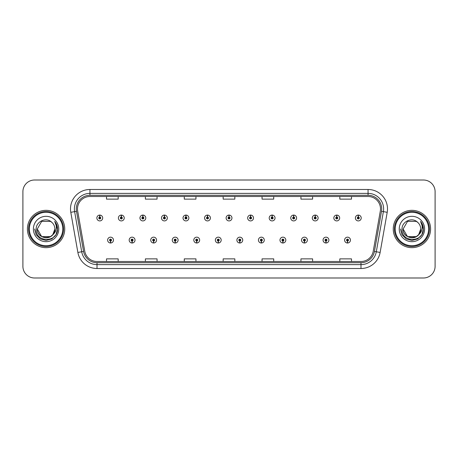 <?xml version="1.0" encoding="UTF-8"?>
<svg xmlns="http://www.w3.org/2000/svg" width="458" height="458" viewBox="0 0 458 458"><rect width="100%" height="100%" fill="white"/><g stroke="black" fill="none" stroke-linecap="round" stroke-linejoin="round"><path stroke-width="0.69" d="M132.053 241.051L131.967 242.998A2.914 2.914 0 0 0 132.219 242.998L132.139 241.051A0.973 0.973 0 0 0 133.066 240.084A0.973 0.973 0 0 0 132.093 239.11A0.973 0.973 0 0 0 131.12 240.084A0.973 0.973 0 0 0 132.053 241.051L132.076 240.473A0.389 0.389 0 0 1 131.704 240.084A0.389 0.389 0 0 1 132.093 239.694A0.389 0.389 0 0 1 132.482 240.084A0.389 0.389 0 0 1 132.11 240.473L132.139 241.051M153.596 241.051L153.51 242.998A2.914 2.914 0 0 0 153.762 242.998L153.682 241.051A0.973 0.973 0 0 0 154.609 240.084A0.973 0.973 0 0 0 153.636 239.11A0.973 0.973 0 0 0 152.663 240.084A0.973 0.973 0 0 0 153.596 241.051L153.619 240.473A0.389 0.389 0 0 1 153.247 240.084A0.389 0.389 0 0 1 153.636 239.694A0.389 0.389 0 0 1 154.025 240.084A0.389 0.389 0 0 1 153.653 240.473L153.682 241.051M175.139 241.051L175.053 242.998A2.914 2.914 0 0 0 175.305 242.998L175.225 241.051A0.973 0.973 0 0 0 176.153 240.084A0.973 0.973 0 0 0 175.179 239.11A0.973 0.973 0 0 0 174.206 240.084A0.973 0.973 0 0 0 175.139 241.051L175.162 240.473A0.389 0.389 0 0 1 174.79 240.084A0.389 0.389 0 0 1 175.179 239.694A0.389 0.389 0 0 1 175.569 240.084A0.389 0.389 0 0 1 175.196 240.473L175.225 241.051M196.682 241.051L196.596 242.998A2.914 2.914 0 0 0 196.848 242.998L196.768 241.051A0.973 0.973 0 0 0 197.696 240.084A0.973 0.973 0 0 0 196.722 239.11A0.973 0.973 0 0 0 195.749 240.084A0.973 0.973 0 0 0 196.682 241.051L196.705 240.473A0.389 0.389 0 0 1 196.333 240.084A0.389 0.389 0 0 1 196.722 239.694A0.389 0.389 0 0 1 197.112 240.084A0.389 0.389 0 0 1 196.74 240.473L196.768 241.051M218.226 241.051L218.14 242.998A2.914 2.914 0 0 0 218.397 242.998L218.311 241.051A0.973 0.973 0 0 0 219.239 240.084A0.973 0.973 0 0 0 218.266 239.11A0.973 0.973 0 0 0 217.292 240.084A0.973 0.973 0 0 0 218.226 241.051L218.248 240.473A0.389 0.389 0 0 1 217.876 240.084A0.389 0.389 0 0 1 218.266 239.694A0.389 0.389 0 0 1 218.655 240.084A0.389 0.389 0 0 1 218.283 240.473L218.311 241.051M239.769 241.051L239.683 242.998A2.914 2.914 0 0 0 239.94 242.998L239.855 241.051A0.973 0.973 0 0 0 240.782 240.084A0.973 0.973 0 0 0 239.809 239.11A0.973 0.973 0 0 0 238.836 240.084A0.973 0.973 0 0 0 239.769 241.051L239.792 240.473A0.389 0.389 0 0 1 239.419 240.084A0.389 0.389 0 0 1 239.809 239.694A0.389 0.389 0 0 1 240.198 240.084A0.389 0.389 0 0 1 239.826 240.473L239.855 241.051M261.312 241.051L261.226 242.998A2.914 2.914 0 0 0 261.484 242.998L261.398 241.051A0.973 0.973 0 0 0 262.325 240.084A0.973 0.973 0 0 0 261.352 239.11A0.973 0.973 0 0 0 260.384 240.084A0.973 0.973 0 0 0 261.312 241.051L261.335 240.473A0.389 0.389 0 0 1 260.963 240.084A0.389 0.389 0 0 1 261.352 239.694A0.389 0.389 0 0 1 261.741 240.084A0.389 0.389 0 0 1 261.369 240.473L261.398 241.051M282.855 241.051L282.769 242.998A2.914 2.914 0 0 0 283.027 242.998L282.941 241.051A0.973 0.973 0 0 0 283.868 240.084A0.973 0.973 0 0 0 282.895 239.11A0.973 0.973 0 0 0 281.928 240.084A0.973 0.973 0 0 0 282.855 241.051L282.878 240.473A0.389 0.389 0 0 1 282.506 240.084A0.389 0.389 0 0 1 282.895 239.694A0.389 0.389 0 0 1 283.284 240.084A0.389 0.389 0 0 1 282.912 240.473L282.941 241.051M304.398 241.051L304.312 242.998A2.914 2.914 0 0 0 304.57 242.998L304.484 241.051A0.973 0.973 0 0 0 305.412 240.084A0.973 0.973 0 0 0 304.438 239.11A0.973 0.973 0 0 0 303.471 240.084A0.973 0.973 0 0 0 304.398 241.051L304.421 240.473A0.389 0.389 0 0 1 304.049 240.084A0.389 0.389 0 0 1 304.438 239.694A0.389 0.389 0 0 1 304.828 240.084A0.389 0.389 0 0 1 304.455 240.473L304.484 241.051M325.941 241.051L325.856 242.998A2.914 2.914 0 0 0 326.113 242.998L326.027 241.051A0.973 0.973 0 0 0 326.955 240.084A0.973 0.973 0 0 0 325.981 239.11A0.973 0.973 0 0 0 325.014 240.084A0.973 0.973 0 0 0 325.941 241.051L325.964 240.473A0.389 0.389 0 0 1 325.592 240.084A0.389 0.389 0 0 1 325.981 239.694A0.389 0.389 0 0 1 326.371 240.084A0.389 0.389 0 0 1 325.999 240.473L326.027 241.051M347.485 241.051L347.399 242.998A2.914 2.914 0 0 0 347.656 242.998L347.57 241.051A0.973 0.973 0 0 0 348.498 240.084A0.973 0.973 0 0 0 347.525 239.11A0.973 0.973 0 0 0 346.557 240.084A0.973 0.973 0 0 0 347.485 241.051L347.507 240.473A0.389 0.389 0 0 1 347.135 240.084A0.389 0.389 0 0 1 347.525 239.694A0.389 0.389 0 0 1 347.914 240.084A0.389 0.389 0 0 1 347.542 240.473L347.57 241.051M110.51 241.051L110.424 242.998A2.914 2.914 0 0 0 110.676 242.998L110.596 241.051A0.973 0.973 0 0 0 111.523 240.084A0.973 0.973 0 0 0 110.55 239.11A0.973 0.973 0 0 0 109.577 240.084A0.973 0.973 0 0 0 110.51 241.051L110.533 240.473A0.389 0.389 0 0 1 110.16 240.084A0.389 0.389 0 0 1 110.55 239.694A0.389 0.389 0 0 1 110.939 240.084A0.389 0.389 0 0 1 110.567 240.473L110.596 241.051M121.364 217.023L121.45 215.083A2.914 2.914 0 0 0 121.193 215.083L121.278 217.023A0.973 0.973 0 0 0 120.351 217.997A0.973 0.973 0 0 0 121.324 218.97A0.973 0.973 0 0 0 122.297 217.997A0.973 0.973 0 0 0 121.364 217.023L121.341 217.607A0.389 0.389 0 0 1 121.713 217.997A0.389 0.389 0 0 1 121.324 218.386A0.389 0.389 0 0 1 120.935 217.997A0.389 0.389 0 0 1 121.307 217.607L121.278 217.023M142.907 217.023L142.993 215.083A2.914 2.914 0 0 0 142.736 215.083L142.822 217.023A0.973 0.973 0 0 0 141.894 217.997A0.973 0.973 0 0 0 142.867 218.97A0.973 0.973 0 0 0 143.841 217.997A0.973 0.973 0 0 0 142.907 217.023L142.885 217.607A0.389 0.389 0 0 1 143.257 217.997A0.389 0.389 0 0 1 142.867 218.386A0.389 0.389 0 0 1 142.478 217.997A0.389 0.389 0 0 1 142.85 217.607L142.822 217.023M164.451 217.023L164.536 215.083A2.914 2.914 0 0 0 164.285 215.083L164.365 217.023A0.973 0.973 0 0 0 163.437 217.997A0.973 0.973 0 0 0 164.411 218.97A0.973 0.973 0 0 0 165.384 217.997A0.973 0.973 0 0 0 164.451 217.023L164.428 217.607A0.389 0.389 0 0 1 164.8 217.997A0.389 0.389 0 0 1 164.411 218.386A0.389 0.389 0 0 1 164.021 217.997A0.389 0.389 0 0 1 164.393 217.607L164.365 217.023M185.994 217.023L186.08 215.083A2.914 2.914 0 0 0 185.828 215.083L185.908 217.023A0.973 0.973 0 0 0 184.98 217.997A0.973 0.973 0 0 0 185.954 218.97A0.973 0.973 0 0 0 186.927 217.997A0.973 0.973 0 0 0 185.994 217.023L185.971 217.607A0.389 0.389 0 0 1 186.343 217.997A0.389 0.389 0 0 1 185.954 218.386A0.389 0.389 0 0 1 185.564 217.997A0.389 0.389 0 0 1 185.937 217.607L185.908 217.023M207.537 217.023L207.623 215.083A2.914 2.914 0 0 0 207.371 215.083L207.451 217.023A0.973 0.973 0 0 0 206.524 217.997A0.973 0.973 0 0 0 207.497 218.97A0.973 0.973 0 0 0 208.47 217.997A0.973 0.973 0 0 0 207.537 217.023L207.514 217.607A0.389 0.389 0 0 1 207.886 217.997A0.389 0.389 0 0 1 207.497 218.386A0.389 0.389 0 0 1 207.108 217.997A0.389 0.389 0 0 1 207.48 217.607L207.451 217.023M229.08 217.023L229.166 215.083A2.914 2.914 0 0 0 228.914 215.083L228.994 217.023A0.973 0.973 0 0 0 228.067 217.997A0.973 0.973 0 0 0 229.04 218.97A0.973 0.973 0 0 0 230.013 217.997A0.973 0.973 0 0 0 229.08 217.023L229.057 217.607A0.389 0.389 0 0 1 229.429 217.997A0.389 0.389 0 0 1 229.04 218.386A0.389 0.389 0 0 1 228.651 217.997A0.389 0.389 0 0 1 229.023 217.607L228.994 217.023M250.623 217.023L250.709 215.083A2.914 2.914 0 0 0 250.457 215.083L250.537 217.023A0.973 0.973 0 0 0 249.61 217.997A0.973 0.973 0 0 0 250.583 218.97A0.973 0.973 0 0 0 251.556 217.997A0.973 0.973 0 0 0 250.623 217.023L250.6 217.607A0.389 0.389 0 0 1 250.973 217.997A0.389 0.389 0 0 1 250.583 218.386A0.389 0.389 0 0 1 250.194 217.997A0.389 0.389 0 0 1 250.566 217.607L250.537 217.023M272.166 217.023L272.252 215.083A2.914 2.914 0 0 0 272 215.083L272.081 217.023A0.973 0.973 0 0 0 271.153 217.997A0.973 0.973 0 0 0 272.126 218.97A0.973 0.973 0 0 0 273.1 217.997A0.973 0.973 0 0 0 272.166 217.023L272.144 217.607A0.389 0.389 0 0 1 272.516 217.997A0.389 0.389 0 0 1 272.126 218.386A0.389 0.389 0 0 1 271.737 217.997A0.389 0.389 0 0 1 272.109 217.607L272.081 217.023M293.71 217.023L293.796 215.083A2.914 2.914 0 0 0 293.544 215.083L293.624 217.023A0.973 0.973 0 0 0 292.696 217.997A0.973 0.973 0 0 0 293.67 218.97A0.973 0.973 0 0 0 294.643 217.997A0.973 0.973 0 0 0 293.71 217.023L293.687 217.607A0.389 0.389 0 0 1 294.059 217.997A0.389 0.389 0 0 1 293.67 218.386A0.389 0.389 0 0 1 293.28 217.997A0.389 0.389 0 0 1 293.652 217.607L293.624 217.023M315.253 217.023L315.339 215.083A2.914 2.914 0 0 0 315.087 215.083L315.167 217.023A0.973 0.973 0 0 0 314.24 217.997A0.973 0.973 0 0 0 315.213 218.97A0.973 0.973 0 0 0 316.186 217.997A0.973 0.973 0 0 0 315.253 217.023L315.23 217.607A0.389 0.389 0 0 1 315.602 217.997A0.389 0.389 0 0 1 315.213 218.386A0.389 0.389 0 0 1 314.823 217.997A0.389 0.389 0 0 1 315.196 217.607L315.167 217.023M336.796 217.023L336.882 215.083A2.914 2.914 0 0 0 336.63 215.083L336.71 217.023A0.973 0.973 0 0 0 335.783 217.997A0.973 0.973 0 0 0 336.756 218.97A0.973 0.973 0 0 0 337.729 217.997A0.973 0.973 0 0 0 336.796 217.023L336.773 217.607A0.389 0.389 0 0 1 337.145 217.997A0.389 0.389 0 0 1 336.756 218.386A0.389 0.389 0 0 1 336.367 217.997A0.389 0.389 0 0 1 336.739 217.607L336.71 217.023M358.339 217.023L358.425 215.083A2.914 2.914 0 0 0 358.173 215.083L358.253 217.023A0.973 0.973 0 0 0 357.326 217.997A0.973 0.973 0 0 0 358.299 218.97A0.973 0.973 0 0 0 359.272 217.997A0.973 0.973 0 0 0 358.339 217.023L358.316 217.607A0.389 0.389 0 0 1 358.688 217.997A0.389 0.389 0 0 1 358.299 218.386A0.389 0.389 0 0 1 357.91 217.997A0.389 0.389 0 0 1 358.282 217.607L358.253 217.023M99.821 217.023L99.907 215.083A2.914 2.914 0 0 0 99.649 215.083L99.735 217.023A0.973 0.973 0 0 0 98.808 217.997A0.973 0.973 0 0 0 99.781 218.97A0.973 0.973 0 0 0 100.749 217.997A0.973 0.973 0 0 0 99.821 217.023L99.798 217.607A0.389 0.389 0 0 1 100.17 217.997A0.389 0.389 0 0 1 99.781 218.386A0.389 0.389 0 0 1 99.392 217.997A0.389 0.389 0 0 1 99.764 217.607L99.735 217.023M27.411 229A18.664 18.664 0 0 0 46.075 247.664A18.664 18.664 0 0 0 64.744 229A18.664 18.664 0 0 0 46.075 210.337A18.664 18.664 0 0 0 27.411 229A18.664 18.664 0 0 0 46.075 247.664A18.664 18.664 0 0 0 64.744 229A18.664 18.664 0 0 0 46.075 210.337A18.664 18.664 0 0 0 27.411 229M393.256 229A18.664 18.664 0 0 0 411.925 247.664A18.664 18.664 0 0 0 430.589 229A18.664 18.664 0 0 0 411.925 210.337A18.664 18.664 0 0 0 393.256 229A18.664 18.664 0 0 0 411.925 247.664A18.664 18.664 0 0 0 430.589 229A18.664 18.664 0 0 0 411.925 210.337A18.664 18.664 0 0 0 393.256 229M77.499 208.934A12.446 12.446 0 0 1 89.94 196.493L368.06 196.493A12.446 12.446 0 0 1 380.312 211.098L373.236 251.224A12.446 12.446 0 0 1 360.984 261.507L97.016 261.507A12.446 12.446 0 0 1 84.764 251.224L77.688 211.098A12.446 12.446 0 0 1 77.499 208.934M76.291 208.934A13.648 13.648 0 0 0 76.497 211.304L83.574 251.436A13.648 13.648 0 0 0 97.016 262.715L360.984 262.715A13.648 13.648 0 0 0 374.426 251.436L381.503 211.304A13.648 13.648 0 0 0 368.06 195.285L89.94 195.285A13.648 13.648 0 0 0 76.291 208.934M70.795 212.312A19.442 19.442 0 0 1 89.94 189.492L368.06 189.492A19.442 19.442 0 0 1 387.205 212.312L380.129 252.444A19.442 19.442 0 0 1 360.984 268.508L97.016 268.508A19.442 19.442 0 0 1 77.871 252.444L70.795 212.312L74.62 211.636A15.555 15.555 0 0 1 89.94 193.379L368.06 193.379A15.555 15.555 0 0 1 383.38 211.636L376.299 251.768A15.555 15.555 0 0 1 360.984 264.621L97.016 264.621A15.555 15.555 0 0 1 81.701 251.768L74.62 211.636A15.555 15.555 0 0 1 74.385 208.934M435.1 191.667A11.668 11.668 0 0 0 423.432 180.005L34.568 180.005A11.668 11.668 0 0 0 22.9 191.667L22.9 266.333A11.668 11.668 0 0 0 34.568 277.995L423.432 277.995A11.668 11.668 0 0 0 435.1 266.333L435.1 191.667L435.1 266.333M374.426 251.436L376.299 251.768L383.38 211.636L387.205 212.312M223.166 196.493L223.166 199.127L234.834 199.127L234.834 196.493M184.282 196.493L184.282 199.127L195.944 199.127L195.944 196.493M145.392 196.493L145.392 199.127L157.06 199.127L157.06 196.493M106.508 196.493L106.508 199.127L118.175 199.127L118.175 196.493M262.056 196.493L262.056 199.127L273.718 199.127L273.718 196.493M300.94 196.493L300.94 199.127L312.608 199.127L312.608 196.493M339.825 196.493L339.825 199.127L351.492 199.127L351.492 196.493M234.834 261.507L234.834 258.873L223.166 258.873L223.166 261.507M195.944 261.507L195.944 258.873L184.282 258.873L184.282 261.507M157.06 261.507L157.06 258.873L145.392 258.873L145.392 261.507M118.175 261.507L118.175 258.873L106.508 258.873L106.508 261.507M273.718 261.507L273.718 258.873L262.056 258.873L262.056 261.507M312.608 261.507L312.608 258.873L300.94 258.873L300.94 261.507M351.492 261.507L351.492 258.873L339.825 258.873L339.825 261.507M22.9 191.667L22.9 266.333M423.432 180.005L34.568 180.005M34.568 277.995L423.432 277.995M102.695 217.997A2.914 2.914 0 0 0 99.907 215.083A2.914 2.914 0 0 1 102.695 217.997A2.914 2.914 0 0 1 99.781 220.911A2.914 2.914 0 0 1 96.861 217.997A2.914 2.914 0 0 1 99.649 215.083M107.636 240.084A2.914 2.914 0 0 0 110.424 242.998A2.914 2.914 0 0 1 107.636 240.084A2.914 2.914 0 0 1 110.55 237.164A2.914 2.914 0 0 1 113.469 240.084A2.914 2.914 0 0 1 110.676 242.998M124.238 217.997A2.914 2.914 0 0 0 121.45 215.083A2.914 2.914 0 0 1 124.238 217.997A2.914 2.914 0 0 1 121.324 220.911A2.914 2.914 0 0 1 118.404 217.997A2.914 2.914 0 0 1 121.193 215.083M145.781 217.997A2.914 2.914 0 0 0 142.993 215.083A2.914 2.914 0 0 1 145.781 217.997A2.914 2.914 0 0 1 142.867 220.911A2.914 2.914 0 0 1 139.948 217.997A2.914 2.914 0 0 1 142.736 215.083M167.325 217.997A2.914 2.914 0 0 0 164.536 215.083A2.914 2.914 0 0 1 167.325 217.997A2.914 2.914 0 0 1 164.411 220.911A2.914 2.914 0 0 1 161.491 217.997A2.914 2.914 0 0 1 164.285 215.083M188.868 217.997A2.914 2.914 0 0 0 186.08 215.083A2.914 2.914 0 0 1 188.868 217.997A2.914 2.914 0 0 1 185.954 220.911A2.914 2.914 0 0 1 183.034 217.997A2.914 2.914 0 0 1 185.828 215.083L185.891 216.634M129.179 240.084A2.914 2.914 0 0 0 131.967 242.998A2.914 2.914 0 0 1 129.179 240.084A2.914 2.914 0 0 1 132.093 237.164A2.914 2.914 0 0 1 135.013 240.084A2.914 2.914 0 0 1 132.219 242.998M150.722 240.084A2.914 2.914 0 0 0 153.51 242.998A2.914 2.914 0 0 1 150.722 240.084A2.914 2.914 0 0 1 153.636 237.164A2.914 2.914 0 0 1 156.556 240.084A2.914 2.914 0 0 1 153.762 242.998M172.265 240.084A2.914 2.914 0 0 0 175.053 242.998A2.914 2.914 0 0 1 172.265 240.084A2.914 2.914 0 0 1 175.179 237.164A2.914 2.914 0 0 1 178.099 240.084A2.914 2.914 0 0 1 175.305 242.998L175.242 241.44M54.834 221.603C56.615 223.756 57.513 226.223 57.542 229L57.519 229.658C57.164 242.923 35.163 242.568 36.153 229C36.056 221.363 46.441 216.703 51.834 222.359L50.472 221.386L41.684 221.386L37.287 229L41.684 221.386L50.472 221.386L51.834 222.359L50.472 221.386L41.684 221.386L37.287 229L41.684 221.386L50.472 221.386L51.834 222.359L50.472 221.386L41.684 221.386L37.287 229L41.684 221.386L50.472 221.386L51.834 222.359L50.472 221.386L41.684 221.386L37.287 229L41.684 221.386L50.472 221.386L51.834 222.359L50.472 221.386L41.684 221.386L37.287 229C36.749 240.341 55.407 240.341 54.868 229A8.794 8.794 0 0 0 51.834 222.359L50.472 221.386L41.684 221.386L37.287 229C36.749 240.341 55.407 240.341 54.868 229C55.407 240.341 36.749 240.341 37.287 229C36.749 240.341 55.407 240.341 54.868 229C55.407 240.341 36.749 240.341 37.287 229C36.749 240.341 55.407 240.341 54.868 229C55.407 240.341 36.749 240.341 37.287 229L41.684 236.614L50.472 236.614L52.813 234.651L54.868 229A8.794 8.794 0 0 1 52.813 234.651C48.147 240.954 36.829 236.918 37.287 229L41.684 236.614L50.472 236.614L52.79 234.673M62.798 229A16.723 16.723 0 0 0 46.075 212.277A16.723 16.723 0 0 0 29.358 229A16.723 16.723 0 0 0 46.075 245.723A16.723 16.723 0 0 0 62.798 229M63.576 229A17.501 17.501 0 0 0 46.075 211.499A17.501 17.501 0 0 0 28.579 229A17.501 17.501 0 0 0 46.075 246.501A17.501 17.501 0 0 0 63.576 229M33.4 229A12.681 12.681 0 0 0 46.075 241.681A12.681 12.681 0 0 0 58.756 229A12.681 12.681 0 0 0 46.075 216.319A12.681 12.681 0 0 0 33.4 229M57.542 229.092L57.542 229C57.508 226.115 56.546 223.584 54.662 221.403C56.099 223.756 56.603 226.292 56.179 229C55.767 231.307 54.645 233.191 52.813 234.651M54.748 221.5L57.536 229.332L54.748 221.5L57.536 229.332L54.748 221.5L57.536 229.332L54.748 221.5L57.536 229.332L54.748 221.5L57.536 229.332L54.748 221.5L57.542 229L56.002 234.731L51.811 238.927L46.075 240.461L40.344 238.927L36.148 234.731L34.613 229M420.684 221.603C422.459 223.756 423.358 226.223 423.387 229L423.369 229.658C423.015 242.923 401.008 242.568 401.998 229C401.901 221.363 412.286 216.703 417.685 222.359L416.316 221.386L407.528 221.386L403.132 229L407.528 221.386L416.316 221.386L417.685 222.359L416.316 221.386L407.528 221.386L403.132 229L407.528 221.386L416.316 221.386L417.685 222.359L416.316 221.386L407.528 221.386L403.132 229L407.528 221.386L416.316 221.386L417.685 222.359L416.316 221.386L407.528 221.386L403.132 229L407.528 221.386L416.316 221.386L417.685 222.359L416.316 221.386L407.528 221.386L403.132 229C402.593 240.341 421.251 240.341 420.713 229A8.794 8.794 0 0 0 417.685 222.359L416.316 221.386L407.528 221.386L403.132 229C402.593 240.341 421.251 240.341 420.713 229C421.251 240.341 402.593 240.341 403.132 229C402.593 240.341 421.251 240.341 420.713 229C421.251 240.341 402.593 240.341 403.132 229C402.593 240.341 421.251 240.341 420.713 229C421.251 240.341 402.593 240.341 403.132 229C402.593 240.341 421.251 240.341 420.713 229L418.658 234.651A8.794 8.794 0 0 0 420.713 229M423.387 229.092L423.387 229C423.352 226.115 422.396 223.584 420.507 221.403C421.944 223.756 422.448 226.292 422.024 229C421.618 231.307 420.496 233.191 418.658 234.651C413.992 240.954 402.674 236.918 403.132 229L407.528 236.614L416.316 236.614L418.635 234.673M428.642 229A16.723 16.723 0 0 0 411.925 212.277A16.723 16.723 0 0 0 395.202 229A16.723 16.723 0 0 0 411.925 245.723A16.723 16.723 0 0 0 428.642 229M429.421 229A17.501 17.501 0 0 0 411.925 211.499A17.501 17.501 0 0 0 394.424 229A17.501 17.501 0 0 0 411.925 246.501A17.501 17.501 0 0 0 429.421 229M399.244 229A12.681 12.681 0 0 0 411.925 241.681A12.681 12.681 0 0 0 424.6 229A12.681 12.681 0 0 0 411.925 216.319A12.681 12.681 0 0 0 399.244 229M420.593 221.5L423.381 229.332L420.593 221.5L423.381 229.332L420.593 221.5L423.381 229.332L420.593 221.5L423.381 229.332L420.593 221.5L423.387 229L421.852 234.731L417.656 238.927L411.925 240.461L406.189 238.927L401.998 234.731L400.458 229M210.411 217.997A2.914 2.914 0 0 0 207.623 215.083A2.914 2.914 0 0 1 210.411 217.997A2.914 2.914 0 0 1 207.497 220.911A2.914 2.914 0 0 1 204.577 217.997A2.914 2.914 0 0 1 207.371 215.083L207.434 216.634M231.954 217.997A2.914 2.914 0 0 0 229.166 215.083A2.914 2.914 0 0 1 231.954 217.997A2.914 2.914 0 0 1 229.04 220.911A2.914 2.914 0 0 1 226.12 217.997A2.914 2.914 0 0 1 228.914 215.083L228.977 216.634M253.497 217.997A2.914 2.914 0 0 0 250.709 215.083A2.914 2.914 0 0 1 253.497 217.997A2.914 2.914 0 0 1 250.583 220.911A2.914 2.914 0 0 1 247.664 217.997A2.914 2.914 0 0 1 250.457 215.083L250.52 216.634M193.808 240.084A2.914 2.914 0 0 0 196.596 242.998A2.914 2.914 0 0 1 193.808 240.084A2.914 2.914 0 0 1 196.722 237.164A2.914 2.914 0 0 1 199.642 240.084A2.914 2.914 0 0 1 196.848 242.998L196.785 241.44M215.352 240.084A2.914 2.914 0 0 0 218.14 242.998A2.914 2.914 0 0 1 215.352 240.084A2.914 2.914 0 0 1 218.266 237.164A2.914 2.914 0 0 1 221.185 240.084A2.914 2.914 0 0 1 218.397 242.998L218.329 241.44M236.895 240.084A2.914 2.914 0 0 0 239.683 242.998A2.914 2.914 0 0 1 236.895 240.084A2.914 2.914 0 0 1 239.809 237.164A2.914 2.914 0 0 1 242.729 240.084A2.914 2.914 0 0 1 239.94 242.998L239.872 241.44M275.04 217.997A2.914 2.914 0 0 0 272.252 215.083A2.914 2.914 0 0 1 275.04 217.997A2.914 2.914 0 0 1 272.126 220.911A2.914 2.914 0 0 1 269.207 217.997A2.914 2.914 0 0 1 272 215.083L272.063 216.634M296.584 217.997A2.914 2.914 0 0 0 293.796 215.083A2.914 2.914 0 0 1 296.584 217.997A2.914 2.914 0 0 1 293.67 220.911A2.914 2.914 0 0 1 290.75 217.997A2.914 2.914 0 0 1 293.544 215.083L293.607 216.634M318.127 217.997A2.914 2.914 0 0 0 315.339 215.083A2.914 2.914 0 0 1 318.127 217.997A2.914 2.914 0 0 1 315.213 220.911A2.914 2.914 0 0 1 312.293 217.997A2.914 2.914 0 0 1 315.087 215.083M339.67 217.997A2.914 2.914 0 0 0 336.882 215.083A2.914 2.914 0 0 1 339.67 217.997A2.914 2.914 0 0 1 336.756 220.911A2.914 2.914 0 0 1 333.836 217.997A2.914 2.914 0 0 1 336.63 215.083M361.213 217.997A2.914 2.914 0 0 0 358.425 215.083A2.914 2.914 0 0 1 361.213 217.997A2.914 2.914 0 0 1 358.299 220.911A2.914 2.914 0 0 1 355.379 217.997A2.914 2.914 0 0 1 358.173 215.083M258.438 240.084A2.914 2.914 0 0 0 261.226 242.998A2.914 2.914 0 0 1 258.438 240.084A2.914 2.914 0 0 1 261.352 237.164A2.914 2.914 0 0 1 264.272 240.084A2.914 2.914 0 0 1 261.484 242.998L261.415 241.44M279.981 240.084A2.914 2.914 0 0 0 282.769 242.998A2.914 2.914 0 0 1 279.981 240.084A2.914 2.914 0 0 1 282.895 237.164A2.914 2.914 0 0 1 285.815 240.084A2.914 2.914 0 0 1 283.027 242.998L282.958 241.44M301.524 240.084A2.914 2.914 0 0 0 304.312 242.998A2.914 2.914 0 0 1 301.524 240.084A2.914 2.914 0 0 1 304.438 237.164A2.914 2.914 0 0 1 307.358 240.084A2.914 2.914 0 0 1 304.57 242.998M323.067 240.084A2.914 2.914 0 0 0 325.856 242.998A2.914 2.914 0 0 1 323.067 240.084A2.914 2.914 0 0 1 325.981 237.164A2.914 2.914 0 0 1 328.901 240.084A2.914 2.914 0 0 1 326.113 242.998M344.611 240.084A2.914 2.914 0 0 0 347.399 242.998A2.914 2.914 0 0 1 344.611 240.084A2.914 2.914 0 0 1 347.525 237.164A2.914 2.914 0 0 1 350.444 240.084A2.914 2.914 0 0 1 347.656 242.998M368.06 189.492L368.06 195.285M74.62 211.636L76.497 211.304M97.016 268.508L97.016 262.715M360.984 262.715L360.984 268.508M77.871 252.444L83.574 251.436M381.503 211.304L383.38 211.636M89.94 189.492L89.94 195.285M376.299 251.768L380.129 252.444"/></g></svg>
